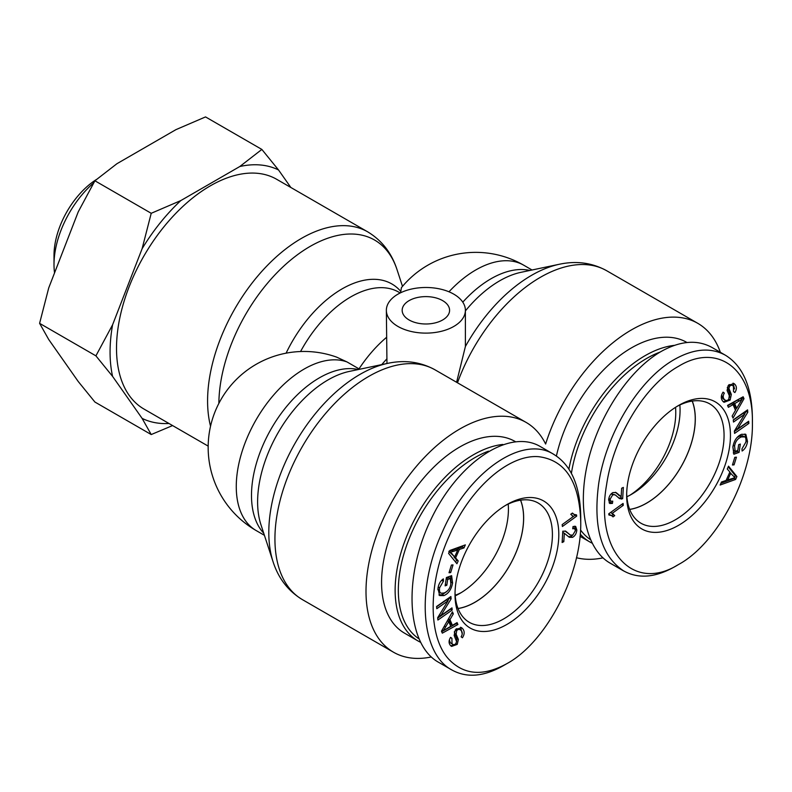 <?xml version="1.0" encoding="UTF-8"?>
<svg xmlns="http://www.w3.org/2000/svg" width="792" height="792" viewBox="0 0 792 792"><rect width="100%" height="100%" fill="white"/><g stroke="black" fill="none" stroke-linecap="round" stroke-linejoin="round"><path stroke-width="1.19" d="M409.108 319.978A23.71 13.692 180 0 1 402.168 310.306A23.71 13.692 180 0 1 425.878 296.614A23.71 13.692 180 0 1 449.589 310.306A23.71 13.692 180 0 1 434.947 322.948A23.71 13.692 180 0 1 409.108 319.978M465.389 310.306A39.521 22.82 0 0 0 439.144 288.813A39.521 22.82 0 0 0 386.357 310.306A39.521 22.82 0 0 0 397.93 326.433A39.521 22.82 0 0 0 440.995 331.383A39.521 22.82 0 0 0 465.389 310.306L465.389 346.51L456.598 382.279M448.985 291.793A95.971 55.41 -60 0 1 523.76 265.221A95.971 95.971 0 0 0 401.425 287.654L400.574 292.773M336.719 357.172L347.035 361.954L359.677 369.25M208.167 446.114L143.986 409.058A132.66 76.596 -60 0 1 116.513 348.332A132.66 76.596 -60 0 1 174.418 214.82A132.66 76.596 -60 0 1 276.646 179.279L367.716 231.858A132.66 76.596 120 0 0 265.488 267.399A132.66 76.596 120 0 0 207.583 400.91A132.66 76.596 120 0 0 210.533 426.185M386.357 310.306L386.971 363.508M431.284 656.974A132.66 76.596 -60 0 1 393.476 652.202A132.66 76.596 -60 0 1 393.476 499.019A132.66 76.596 -60 0 1 526.136 422.423A132.66 76.596 -60 0 1 545.629 444.035A132.66 76.596 120 0 1 697.782 323.324A132.66 76.596 120 0 1 720.354 352.292M461.112 592.673A68.874 39.768 -60 0 1 455.182 595.247M675.536 407.335A68.874 39.768 -60 0 1 675.764 412.632A68.874 39.768 -60 0 1 630.145 495.089M576.447 557.716A132.66 76.596 120 0 0 602.94 557.875M629.67 509.375A68.755 39.699 120 0 0 681.001 466.815A68.755 39.699 120 0 0 692.188 401.079M626.878 496.752A68.755 39.699 120 0 0 679.853 404.979M674.447 345.352A110.652 63.885 120 0 0 568.913 469.092M580.219 534.085A110.652 63.885 120 0 0 589.703 541.876A110.652 63.885 120 0 0 591.98 543.084M590.307 539.52A108.385 62.578 -60 0 1 580.516 529.917M571.408 473.359A108.385 62.578 -60 0 1 660.142 352.054M686.971 342.5L686.773 342.392A110.652 63.885 120 0 0 556.4 456.024M692.258 401.069A68.835 39.739 -60 0 1 646.618 503.168A68.835 39.739 -60 0 1 629.689 509.434M612.662 513.622L614.711 515.642L613.018 516.869L611.523 515.562L608.919 515.008L608.771 513.79L623.076 503.415L623.304 505.306L612.157 513.384L610.582 512.473M611.523 515.562L608.82 514.176M614.711 515.642L613.117 514.721L611.761 515.701M611.582 513.058L613.117 514.721M623.304 505.306L621.73 504.395M730.788 473.052L727.729 479.922L735.026 477.665L729.679 472.408M727.729 479.922L726.62 479.279M727.274 469.003L728.531 466.171L736.887 476.556L735.6 479.457L720.116 485.041L721.472 482.001L726.096 480.457L729.868 472.002L727.274 469.003M735.6 479.457L734.006 478.526L720.918 483.259M736.887 476.556L735.293 475.636L734.55 477.309M734.313 477.833L734.006 478.526M728.234 466.854L735.293 475.636M742.47 435.748L744.638 436.907L741.342 436.937C737.5 438.61 735.243 441.679 734.59 446.143L735.184 451.361L737.798 450.43L738.669 444.658L740.342 444.065L739.075 452.38L733.847 454.242L732.877 446.896C734.105 440.421 737.025 436.214 741.629 434.293L745.846 434.372L747.509 441.5C746.797 445.965 744.995 449.143 742.094 451.024L741.985 448.846L745.896 442.084C746.252 438.639 745.638 436.837 744.064 436.669L742.47 435.748L739.748 436.016L737.005 437.55M735.184 451.361L733.58 450.44L732.857 447.044M744.955 434.016L746.034 439.59M739.075 452.38L737.481 451.46L733.283 452.945M737.629 450.49L737.481 451.46M724.353 393.109C722.799 395.683 722.839 397.851 724.492 399.633C726.125 400.96 727.561 400.782 728.798 399.089L729.313 395.683L727.086 390.416L728.244 385.516L733.877 383.506L734.748 384.17C736.877 386.466 736.926 389.268 734.867 392.565L733.55 391.575L733.461 386.149C731.877 384.863 730.571 384.991 729.551 386.536L728.897 388.367L731.323 394.465L730.135 400.069L724.037 402.296L723.185 401.653C720.71 399.039 720.661 395.861 723.056 392.139L724.353 393.109L722.947 392.297M727.719 400.148L723.264 401.722M727.303 387.357L729.729 393.545L729.511 397.297M733.461 386.149L731.075 384.625L728.917 384.674M733.055 383.15L734.54 388.902M722.898 398.713L725.185 400.168L722.898 398.713L721.651 395.069M736.699 408.246L742.154 399.148L740.55 398.228L733.115 402.702L735.105 407.326L736.699 408.246L734.709 403.623L733.115 402.702M742.154 399.148L734.709 403.623M728.383 407.306L727.561 405.395L743.153 396.762L743.995 398.713L733.016 418.087L732.145 416.048L735.501 410.276L733.055 404.593L728.383 407.306M733.055 404.593L731.462 403.673L727.739 405.821M743.995 398.713L742.391 397.792L741.748 398.921M736.53 408.147L735.422 410.098M742.183 397.297L742.391 397.792M733.491 422.047L733.283 419.869L747.569 409.88L747.797 412.216L737.441 429.076L748.668 421.235L748.876 423.413L734.58 433.402L734.352 431.066L744.708 414.206L733.491 422.047M744.708 414.206L743.114 413.285L733.303 420.136M748.876 423.413L747.272 422.492L734.402 431.492M737.441 429.076L736.065 428.284M747.797 412.216L746.203 411.296L744.49 414.077M732.432 465.003L734.798 457.311L736.431 457.182L734.055 464.874L732.432 465.003M734.055 464.874L732.709 464.102M622.661 498.742L619.591 498.623L615.216 494.891L612.761 494.762L610.078 499.207L610.81 501.336L612.751 501.138L612.434 503.405L609.791 503.504L608.632 499.871C609.038 496.346 610.474 493.911 612.939 492.565L616.146 492.614L621.146 496.643L621.651 488.238L623.344 487.407L622.661 498.742L621.057 497.822L618.76 498.039M615.374 492.277L619.542 495.723M618.849 495.436L621.146 496.643L621.057 497.822M612.434 503.405L610.84 502.484L609.117 502.831M610.988 501.415L610.84 502.484M608.642 499.702L610.81 501.336M615.216 494.891L611.256 493.792M621.453 499.099L619.849 498.178M678.556 366.3C717.562 342.322 753.41 368.755 752.4 422.789C753.4 475.695 717.453 543.659 678.417 564.577C633.293 592.871 594.762 551.351 606.583 484.783C613.622 436.352 645.401 384.615 678.556 366.3M678.556 405.484A73.389 42.372 120 0 0 678.506 405.514A73.389 42.372 120 0 0 626.66 495.317A73.389 42.372 120 0 0 678.526 525.343A73.389 42.372 120 0 0 730.452 435.461A73.389 42.372 120 0 0 678.556 405.484M676.893 406.484A68.864 39.758 -60 0 1 709.781 403.91A68.864 39.758 -60 0 1 709.8 483.447A68.864 39.758 -60 0 1 640.906 523.195A68.864 39.758 -60 0 1 626.69 493.426M623.581 570.913L610.008 563.072C585.981 549.222 576.932 507.207 588.06 461.122C599.158 415.038 629.214 369.874 660.993 351.559C680.259 340.758 697.257 339.392 711.978 347.46L725.541 355.301C710.83 347.183 693.841 348.549 674.566 359.39C639.223 378.972 605.939 433.561 598.673 483.843C592.961 527.086 601.267 556.093 623.611 570.874C638.233 579.031 655.162 577.714 674.388 566.904L678.417 564.577M752.4 422.789L752.4 418.186C751.964 387.11 743.015 366.151 725.541 355.301M458.014 608.474A68.755 39.699 120 0 0 474.972 602.217A68.755 39.699 120 0 0 520.542 500.178M455.222 595.851A68.755 39.699 120 0 0 459.805 593.456A68.755 39.699 120 0 0 508.207 504.078M502.801 444.451A110.652 63.885 120 0 0 473.378 454.806A110.652 63.885 120 0 0 401.089 552.311A110.652 63.885 120 0 0 418.057 640.976A110.652 63.885 120 0 0 420.334 642.183M418.661 638.619A108.385 62.578 -60 0 1 404.762 551.113A108.385 62.578 -60 0 1 474.972 457.568A108.385 62.578 -60 0 1 488.496 451.153M515.325 441.599L515.127 441.49A110.652 63.885 120 0 0 459.805 446.965A110.652 63.885 120 0 0 387.526 544.47A110.652 63.885 120 0 0 404.484 633.135L418.057 640.976M520.601 500.168A68.835 39.739 -60 0 1 474.972 602.276A68.835 39.739 -60 0 1 458.043 608.533M576.695 516.127L575.101 515.206L573.289 516.513L570.755 514.275L572.448 513.048L573.943 514.354L576.546 514.909L576.695 516.127L562.389 526.502L562.162 524.611L573.309 516.523L572.289 515.938M572.111 513.295L573.943 514.354M573.309 516.523L572.804 516.285M450.44 552.252L454.677 556.865L457.736 549.994L450.44 552.252L449.351 551.628M457.736 549.994L456.142 549.074L448.836 551.331L454.677 556.865M458.192 560.914L456.935 563.736L448.579 553.361L449.866 550.46L465.35 544.876L463.993 547.906L459.37 549.46L455.598 557.914L458.192 560.914L456.598 559.993L455.638 562.132M455.598 557.914L454.004 556.994L456.598 559.993M459.37 549.46L457.776 548.539L457.251 549.707M463.993 547.906L462.399 546.985L457.776 548.539M462.954 545.737L462.399 546.985M446.797 585.258L445.124 585.852L446.391 577.536L451.618 575.675L452.588 583.021C451.361 589.495 448.44 593.703 443.837 595.624L439.619 595.544L437.956 588.407C438.669 583.952 440.471 580.774 443.372 578.883L443.48 581.061L439.57 587.822C439.213 591.278 439.827 593.079 441.401 593.238L444.124 592.98C447.965 591.307 450.222 588.238 450.876 583.773L450.282 578.556L447.668 579.487L446.797 585.258L445.342 584.427M447.668 579.487L446.223 578.645M450.282 578.556L448.688 577.635L446.243 578.507M437.837 589.406L439.233 592.079L441.401 593.238M443.48 581.061L441.54 580.397M446.866 591.446L442.243 594.703L438.917 594.97M450.579 576.041L451.014 581.952M460.597 627.264L462.221 633.927M460.974 630.284C459.34 628.957 457.905 629.135 456.667 630.828L456.152 634.234L458.38 639.49L457.222 644.401L451.588 646.411L450.717 645.747C448.589 643.451 448.539 640.649 450.599 637.352L451.915 638.342L452.004 643.767C453.588 645.054 454.895 644.926 455.915 643.381L456.568 641.55L454.143 635.451L455.331 629.848L461.429 627.62L462.28 628.264C464.755 630.877 464.805 634.046 462.409 637.778L461.112 636.808C462.667 634.234 462.627 632.056 460.974 630.284L458.677 628.818L456.152 628.848M450.41 642.837L452.786 644.371L450.41 642.837L449.331 640.084M451.915 638.342L450.49 637.52M454.954 644.322L450.816 645.846M458.38 639.49L456.786 638.57L456.568 641.639M456.152 634.234L454.558 633.313L456.786 638.57M454.361 631.699L454.558 633.313M443.312 630.769L450.757 626.294L448.767 621.671L443.312 630.769L442.114 630.076M448.767 621.671L447.341 620.849M457.905 624.512L442.312 633.154L441.471 631.204L452.45 611.83L453.321 613.869L449.965 619.641L452.41 625.324L457.083 622.611L457.905 624.512L456.311 623.591L441.688 631.699M452.41 625.324L450.816 624.403L448.44 618.899M449.965 619.641L448.5 618.79M453.321 613.869L451.796 612.978M452.183 610.048L437.897 620.037L437.669 617.701L448.024 600.841L436.798 608.682L436.59 606.504L450.886 596.515L451.113 598.851L440.758 615.711L451.975 607.87L452.183 610.048L450.589 609.127L437.709 618.126M440.758 615.711L439.382 614.919M451.113 598.851L449.51 597.93L447.797 600.712M448.024 600.841L446.421 599.92L436.62 606.771M450.668 572.606L449.034 572.735L451.41 565.043L453.034 564.914L450.668 572.606L449.312 571.824M563.815 541.678L562.122 542.51L562.805 531.175L565.874 531.284L570.25 535.026L572.705 535.154L575.388 530.709L574.655 528.581L572.715 528.779L573.032 526.512L575.675 526.413L576.833 530.046C576.428 533.57 574.992 536.006 572.527 537.352L569.319 537.293L564.32 533.264L563.815 541.678L562.221 540.758M564.32 533.264L562.736 532.353L564.32 533.264M572.606 535.204L570.933 536.432L568.498 536.719M574.744 526.165L575.23 529.284M574.655 528.581L572.883 527.581M565.102 530.947L570.25 535.026M506.91 663.617C483.665 676.427 464.468 675.16 449.331 659.795C427.769 637.59 427.769 582.793 449.331 535.709C470.022 488.139 508.909 454.044 538.758 456.697C565.458 460.142 579.457 481.882 580.744 521.918C581.744 574.735 545.906 642.55 506.929 663.607L502.93 665.904C483.645 676.754 466.646 678.12 451.935 670.002C420.73 653.737 416.087 588.961 442.055 532.679C467.795 472.319 522.364 434.056 553.875 454.44C571.378 465.25 580.328 486.199 580.744 517.305L580.744 521.918M506.91 624.433A73.389 42.372 120 0 0 558.806 534.521A73.389 42.372 120 0 0 506.86 504.613A73.389 42.372 120 0 0 455.014 594.416A73.389 42.372 120 0 0 506.91 624.433M505.237 505.583A68.864 39.758 -60 0 1 538.124 503.009A68.864 39.758 -60 0 1 548.707 558.192A68.864 39.758 -60 0 1 503.712 618.899A68.864 39.758 -60 0 1 469.26 622.294A68.864 39.758 -60 0 1 455.044 592.525M451.935 670.012L438.362 662.171C406.682 644.431 403.009 577.942 430.521 520.394C457.578 462.577 509.068 427.957 540.332 446.569M96.604 179.388A62.984 36.363 120 0 0 54.005 255.351L54.005 264.577A74.28 42.887 -60 0 1 93.763 182.794M261.855 149.431L278.527 169.963A141.768 81.853 120 0 0 239.827 166.508L261.855 149.431L205.534 116.919L175.963 129.631L116.939 163.706L94.911 180.784L78.23 211.86L48.728 287.912L39.6 323.344L48.728 339.52L78.23 381.506L94.911 402.039L151.222 434.551L142.105 418.374A141.768 81.853 120 0 0 168.973 423.492M142.105 248.728L151.222 213.295L180.804 200.584A141.768 81.853 120 0 0 142.105 248.728L112.593 324.789A141.768 81.853 120 0 0 112.593 376.398L95.911 355.856L112.593 324.789M172.577 425.571L151.222 434.551M278.527 169.963L290.832 187.466M180.804 200.584L239.827 166.508M142.105 418.374L112.593 376.398M54.549 272.913A74.28 42.887 -60 0 1 54.005 264.577M95.911 355.856L39.6 323.344M151.222 213.295L94.911 180.784M529.878 270.448A95.971 55.41 120 0 0 462.785 302.148M465.389 310.919A99.614 57.519 -60 0 1 521.047 272.309L559.32 264.261A129.017 74.488 120 0 0 465.389 346.51M273.091 561.825L260.924 524.651A99.614 57.519 -60 0 1 278.24 432.491A99.614 57.519 -60 0 1 349.391 371.408L387.674 363.36A129.017 74.488 120 0 0 295.525 442.471A129.017 74.488 120 0 0 273.091 561.825C278.457 578.437 288.219 591.04 302.405 599.623A132.66 76.596 -60 0 1 302.405 446.44A132.66 76.596 -60 0 1 435.065 369.844C420.542 361.855 404.742 359.697 387.674 363.36M300.564 351.529A95.971 55.41 -60 0 1 398.752 292.149L400.178 292.971M400.415 290.981A99.614 57.519 120 0 0 286.1 353.173M386.357 337.511A95.971 55.41 120 0 0 359.014 368.864M336.719 357.162A95.971 95.971 0 0 0 256.143 530.541A95.971 55.41 -60 0 1 253.787 423.948A95.971 55.41 -60 0 1 347.035 361.954M218.869 403.375A129.017 74.488 -60 0 1 296.564 255.41A129.017 74.488 -60 0 1 397.03 269.666C391.664 253.044 381.902 240.441 367.716 231.858M358.232 369.547A95.971 55.41 120 0 0 271.369 428.522A95.971 55.41 120 0 0 263.736 533.234M381.784 364.597A84.675 48.886 -60 0 1 386.971 358.776M457.489 382.783A132.66 76.596 -60 0 1 606.712 270.745C592.188 262.756 576.398 260.598 559.32 264.261M734.59 446.143L733.174 445.332M741.342 436.937L739.748 436.016M747.509 441.5L746.044 440.669M730.135 400.069L728.689 399.237M731.323 394.465L729.729 393.545M728.897 388.367L727.294 387.446M729.551 386.536L728.115 385.704M734.748 384.17L733.154 383.249M739.292 401.049L737.689 400.128M618.592 494.683L616.998 493.762M610.078 499.207L608.81 498.475M612.761 494.762L611.196 493.852M453.519 551.371L451.925 550.45M452.202 553.846L450.599 552.925M439.57 587.822L438.214 587.05M443.837 595.624L442.243 594.703M452.588 583.021L451.014 582.11M462.28 628.264L460.677 627.343M457.222 644.401L455.776 643.559M456.667 630.828L455.232 629.996M445.668 626.937L444.332 626.165M572.527 537.352L570.933 536.432M576.833 530.046L575.239 529.115M567.844 532.957L566.24 532.036M402.494 286.358L397.03 269.666M264.419 535.323L256.143 530.541M526.136 422.423L435.065 369.844M393.476 652.202L302.405 599.623M523.76 265.221L532.036 269.993M606.712 270.745L697.782 323.324M580.021 536.283L589.703 541.876M540.322 446.559L553.895 454.4"/></g></svg>

